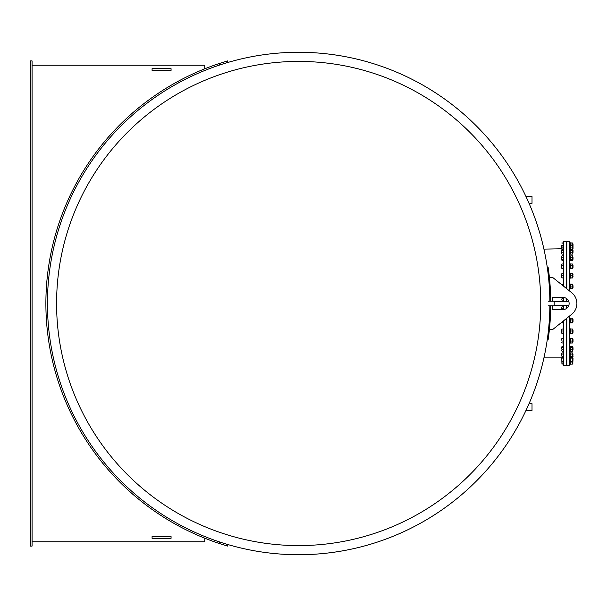 <?xml version="1.0" encoding="UTF-8"?>
<svg xmlns="http://www.w3.org/2000/svg" width="607" height="607" viewBox="0 0 607 607"><rect width="100%" height="100%" fill="white"/><g stroke="black" fill="none" stroke-linecap="round" stroke-linejoin="round"><path stroke-width="0.91" d="M566.293 288.363L566.293 241.343L563.531 241.343L563.531 286.147M563.531 297.476L563.531 301.77M563.531 305.23L563.531 309.524M563.531 320.853L563.531 365.657L566.293 365.657L566.293 318.637M566.293 308.622L566.293 305.23M566.293 301.77L566.293 298.378M550.572 294L550.428 290.7M550.428 316.3L550.572 313M568.873 305.23L554.206 305.23M554.206 301.77L568.873 301.77M548.167 274.114L549.024 274.015L548.113 267.118L549.024 274.015A252.087 252.087 0 0 1 550.739 301.224M550.739 305.776A252.087 252.087 0 0 1 549.024 332.985L548.113 339.882L549.024 332.985L548.167 332.886M547.256 339.753L548.113 339.882M547.256 267.247L548.113 267.118M552.476 301.224L552.476 297.46L563.084 297.46A6.04 6.04 0 0 1 569.131 303.5A6.04 6.04 0 0 1 563.084 309.54L552.476 309.54L552.476 305.776M549.418 329.396L552.871 329.396L571.726 314.274A13.809 13.809 0 0 0 571.726 292.726L552.871 277.604L549.418 277.604M30.35 546.088L30.35 60.912L32.08 60.912L32.08 546.088L30.35 546.088M32.08 65.23L204.741 65.23L204.741 68.826M204.741 538.174L204.741 541.77L32.08 541.77M219.78 542.013L219.286 543.493L227.587 546.08L219.286 543.493A252.778 252.778 0 0 1 219.286 63.507L227.587 60.92L228.027 62.415A251.222 251.222 0 0 1 525.958 196.493L532.02 196.493L532.02 203.315L529.046 203.315A251.222 251.222 0 0 1 543.933 249.113L561.801 248.787L561.983 249.636L561.983 245.236M561.801 357.887L543.933 357.887A251.222 251.222 0 0 1 529.046 403.685L532.02 403.685L532.02 410.507L525.958 410.507A251.222 251.222 0 0 1 228.027 544.585L227.587 546.08L219.286 543.493M152.076 536.596L171.068 536.596L171.068 538.318L152.076 538.318L152.076 536.596M152.076 68.682L171.068 68.682L171.068 70.404L152.076 70.404L152.076 68.682M219.78 64.987L219.286 63.507L227.587 60.92M554.206 301.891L554.206 305.776L548.333 305.776M566.809 318.22L566.809 365.657L569.556 365.657L569.556 316.019L571.726 314.274M549.874 301.224A251.222 251.222 0 0 0 298.667 52.278A251.222 251.222 0 0 0 47.445 303.5A251.222 251.222 0 0 0 297.529 554.722A251.222 251.222 0 0 0 549.874 305.776M298.667 61.421A242.079 242.079 0 0 0 89.017 424.543A242.079 242.079 0 0 0 508.317 424.543A242.079 242.079 0 0 0 298.667 61.421M569.556 290.981L569.556 241.343L566.809 241.343L566.809 288.78M566.809 298.743L566.809 301.77M566.809 305.23L566.809 308.257M570.33 343.008L570.33 342.538L570.33 343.008L572.371 343.008L572.371 342.538L572.371 343.008M572.393 338.547L570.33 338.478L570.33 338.941L570.307 338.547M572.371 338.478L572.371 338.941L572.371 338.478M573.023 348.433L573.023 350.049L573.023 348.433M570.231 351.089L572.371 351.248L572.629 350.823L572.393 346.559M572.371 351.248L572.393 350.368M570.33 346.506L572.371 346.506L572.371 347.303L572.371 346.536L570.33 346.536L570.33 351.225L570.33 350.459L570.33 351.225L572.371 351.225L572.371 347.303L570.33 347.303L570.33 346.536M572.629 363.714L572.629 357.735L572.811 363.305L573.023 358.509M561.983 361.613L561.801 358.122L561.87 361.863M561.983 363.821L561.801 362.713L561.983 363.821L563.387 363.821L561.983 364.132M561.801 353.198L561.801 355.27L561.983 352.879L563.387 352.879L563.387 363.821M570.33 361.613L570.33 364.132L572.371 364.132L572.371 361.613M572.371 364.132L570.33 364.132M569.556 364.511L570.072 364.511L570.072 352.682L569.556 352.682M561.801 357.713L561.983 357.333M563.387 358.912L561.983 358.912M563.387 361.256L561.983 361.256M563.387 362.022L561.983 362.022M570.216 361.863L570.072 357.864L569.556 357.864M570.33 357.333L570.33 362.022L572.371 362.022L572.371 357.333M572.371 362.022L572.371 361.256L570.33 361.256L570.33 362.022M570.33 358.912L572.371 358.912M573.023 354.101L572.811 356.658L572.629 353.889M573.023 356.446L572.629 356.658M566.809 356.658L566.293 356.658M561.983 356.468L561.801 355.27L561.983 356.468L563.387 356.468M561.983 352.879L561.801 353.479M561.801 357.068L561.983 357.667L563.387 357.667M563.387 354.078L561.983 354.078M572.371 352.879L572.629 357.212L572.371 352.879L570.33 352.879L570.072 357.212M570.33 354.078L572.371 354.078M570.33 356.468L572.371 356.468M570.33 357.667L572.371 357.667M573.023 347.735L573.023 350.049L573.023 347.735M572.629 347.5L572.811 350.262L573.023 347.712M561.801 346.916L561.801 348.479L561.801 346.916M561.983 349.647L561.801 348.479L561.983 349.647L563.387 349.647L563.387 351.225L561.983 351.225L561.801 350.436L561.801 350.838M561.983 347.303L563.387 347.303L563.387 346.536L561.983 346.536M563.387 347.303L563.387 349.647M572.371 350.459L572.371 351.225L572.371 350.459M570.33 349.647L572.371 349.647M569.556 351.468L570.072 351.468L570.072 346.339M573.023 339.662L573.023 341.908L573.023 339.662M572.811 339.465L572.811 342.12L572.811 339.465M561.983 338.843L563.387 338.531L561.801 338.691L561.801 339.95L561.809 338.653M561.983 341.051L561.801 339.95L561.983 341.051L563.387 341.051L563.387 342.955L561.983 342.955L561.801 342.007L561.809 342.834M563.387 338.843L563.387 341.051M572.53 338.63L572.53 342.856M570.33 338.843L570.33 342.955L572.371 342.955L572.371 338.531L570.33 338.843M570.33 338.531L572.371 338.531M570.33 341.051L572.371 341.051M569.556 343.334L570.072 343.334L570.072 338.349M573.023 330.2L573.023 332.34L573.023 330.2M572.811 330.026L572.811 332.553L572.811 330.026M561.801 329.1L561.801 330.026L561.801 329.1L563.387 329.024L563.387 333.319L561.801 333.243L561.801 330.026L561.983 333.319M563.387 331.02L561.983 331.02M563.387 333.16L561.983 333.16M572.553 329.1L572.553 333.251M570.33 329.024L570.33 333.319L572.371 333.319L572.371 329.024L570.33 329.024M572.371 333.319L570.33 333.319M570.33 331.02L572.371 331.02M569.556 333.767L570.072 333.767L570.072 329.017M573.023 319.714L573.023 321.71L573.023 319.714M572.811 319.563L572.811 321.922L572.811 319.563M563.387 320.959L563.387 322.856L561.983 322.856M563.387 322.234L561.983 322.234M572.507 318.394L572.507 322.689M570.33 318.227L570.33 322.856L572.371 322.856L572.371 318.227L572.371 318.85L572.371 318.227L570.33 318.227L570.33 318.85L570.33 318.227M572.371 322.856L572.371 322.234L570.33 322.234L570.33 322.856M570.33 319.919L572.371 319.919M569.556 323.129L570.072 323.129L570.185 318.394M561.801 307.392L561.983 306.869L561.801 307.529L561.983 306.869L563.387 306.869L563.387 309.532M561.983 308.197L561.801 309.388L561.801 307.529L561.983 308.197L563.387 308.197M563.387 297.468L563.387 300.116L561.983 300.116L561.801 299.661M563.387 298.659L561.983 298.659M573.023 286.231L573.023 287.627L573.023 286.231M572.811 286.193L572.811 287.839L572.811 286.193M563.387 286.041L563.387 284.19L561.824 284.349M561.983 284.19L561.93 284.865M563.387 284.66L561.983 284.66M572.507 284.311L572.507 288.606M570.33 284.19L570.33 288.727L570.33 288.257L570.33 288.727L572.371 288.727L572.371 284.19L572.371 284.66L570.33 284.66L570.33 284.19L572.371 284.19M572.371 288.257L572.371 288.727L572.371 288.257M570.33 286.929L572.371 286.929M569.556 289.046L570.072 289.046L570.072 283.871L569.556 283.871M573.023 275.828L573.023 276.997L573.023 275.828M572.811 275.828L572.811 277.209L572.811 275.828M561.983 273.757L561.801 274.789L561.801 273.757L563.387 273.757L563.387 277.9L561.801 277.9L561.801 274.789L561.983 277.9M563.387 275.828L561.983 275.828M572.553 273.757L572.553 277.9M570.33 273.757L570.33 277.9L572.371 277.9L572.371 273.757L570.33 273.681L572.393 273.757M570.33 275.828L572.371 275.828M569.556 278.416L570.072 278.416L570.072 273.233L569.556 273.233M573.023 266.488L573.023 265.092L573.023 266.488M572.811 266.526L572.811 264.88L572.811 266.526M561.824 268.37L563.387 268.522L563.387 263.992L561.983 263.992L561.801 264.895L561.801 264.227M561.983 265.79L561.801 266.921L561.801 264.895L561.983 265.79L563.387 265.79M561.801 268.286L561.801 266.921L561.983 268.522M563.387 268.059L561.983 268.059M572.53 264.144L572.53 268.37M570.33 264.462L570.33 268.522L572.371 268.522L572.371 263.992L572.371 264.462L572.371 263.992L570.33 263.992L570.33 264.462M572.371 268.522L572.371 268.059L570.33 268.059L570.33 268.522M570.33 265.79L572.371 265.79M570.17 268.37L570.072 263.666L569.556 263.666M573.023 258.567L573.023 256.951L573.023 258.567M572.811 258.65L572.811 256.738L572.811 258.65M561.801 259.766L561.983 260.494L563.387 260.494L563.387 255.752L561.983 255.752L561.801 256.207M561.983 257.209L561.801 258.392L561.801 256.48L561.983 257.209L563.387 257.209M561.801 260.031L561.801 258.392L561.983 260.494M563.387 259.576L561.983 259.576M572.629 257.376L572.371 260.494L572.371 255.752L572.629 257.376M570.33 256.662L570.33 260.494L572.371 260.494M570.072 256.177L572.371 255.752M569.556 260.714L570.072 260.714L570.072 260.062L570.33 260.494M570.33 259.576L572.371 259.576M570.33 257.209L572.371 257.209M570.072 260.714L570.072 255.532L569.556 255.532M573.023 252.375L573.023 250.554L573.023 252.375M572.811 252.497L572.811 250.342L572.811 252.497M563.387 242.929L561.801 243.012L563.387 242.868L563.387 249.34L561.983 249.34L561.801 250.001M561.983 249.34L561.801 251.594L561.801 249.872M561.801 253.453L561.801 251.594L561.801 253.453M563.387 249.34L563.387 254.113L561.983 254.113L561.801 253.582M563.387 252.785L561.983 252.785M563.387 250.395L561.983 250.395M572.629 250.645L572.371 254.113L572.629 250.645M570.223 249.523L570.072 254.318L570.072 242.489L569.556 242.489M570.307 254.075L570.33 253.058M572.371 253.058L572.393 254.075M570.33 254.113L572.371 254.113L570.33 254.121L570.072 253.673M570.33 252.785L572.371 252.785M570.33 249.34L572.371 249.34M570.33 250.395L572.371 250.395M573.023 248.149L573.023 246.154L573.023 248.149M572.811 248.301L572.811 245.941L572.811 248.301M563.387 245.016L561.801 245.319L561.801 248.787M563.387 247.944L561.983 247.944M563.387 245.63L561.983 245.63M572.553 243.005L572.629 249.788M570.33 249.636L570.33 247.944L572.371 247.944L572.371 245.016L572.371 245.63L570.33 245.63L570.33 247.944M570.33 245.016L570.33 245.63L570.33 245.016L572.371 245.016M572.371 249.636L572.371 247.944M573.023 246.047L573.023 243.908L573.023 246.047M572.629 245.941L572.811 243.695L573.023 246.154M563.387 243.088L561.983 243.088M572.371 245.236L572.371 243.088L570.33 242.929L570.33 245.236M570.33 242.929L572.371 242.929M572.393 242.937L570.307 242.937M570.33 248.9L570.33 249.667L570.33 248.9M572.371 249.667L572.371 248.9L572.371 249.667M573.023 259.265L573.023 256.951L573.023 259.265M573.023 267.338L573.023 265.092L573.023 267.338M570.33 277.976L572.371 277.976M570.33 288.773L570.33 288.15L570.33 288.773L572.371 288.773L572.371 288.15L572.371 288.773M572.393 284.213L570.33 284.144L570.33 284.766L570.307 284.213M572.371 284.144L572.371 284.766L572.371 284.144M548.333 301.224L554.206 301.224M573.023 363.092L572.629 363.305M566.293 363.305L566.809 363.305M573.023 360.846L572.629 361.059M566.293 361.059L566.809 361.059M566.293 358.297L566.809 358.297M569.556 362.265L570.072 362.265M566.293 353.889L566.809 353.889M570.072 353.327L570.33 352.879M573.023 350.049L572.629 350.262M566.293 350.262L566.809 350.262M566.293 347.5L566.809 347.5M569.556 346.286L570.072 346.286M573.023 339.571L572.629 339.359M573.023 341.908L572.629 342.12M566.293 342.12L566.809 342.12M566.293 339.359L566.809 339.359M569.556 338.152L570.072 338.152M573.023 330.003L572.629 329.791M573.023 332.34L572.629 332.553M566.293 332.553L566.809 332.553M566.293 329.791L566.809 329.791M569.556 328.584L570.072 328.584M573.023 319.373L572.629 319.161M573.023 321.71L572.629 321.922M566.293 321.922L566.809 321.922M566.293 319.161L566.809 319.161M569.556 317.954L570.072 317.954M566.293 307.87L566.809 307.87M566.293 299.13L566.809 299.13M573.023 285.29L572.629 285.078M573.023 287.627L572.629 287.839M566.293 287.839L566.809 287.839M566.293 285.078L566.809 285.078M573.023 274.66L572.629 274.447M573.023 276.997L572.629 277.209M566.293 277.209L566.809 277.209M566.293 274.447L566.809 274.447M573.023 265.092L572.629 264.88M573.023 267.429L572.629 267.641M566.293 267.641L566.809 267.641M566.293 264.88L566.809 264.88M569.556 268.848L570.072 268.848M573.023 256.951L572.629 256.738M573.023 259.288L572.629 259.5M566.293 259.5L566.809 259.5M566.293 256.738L566.809 256.738M573.023 250.554L572.629 250.342M573.023 252.899L572.629 253.111M566.293 253.111L566.809 253.111M566.293 250.342L566.809 250.342M569.556 254.318L570.072 254.318M569.556 249.136L570.072 249.136M573.023 248.491L572.629 248.703M566.293 248.703L566.809 248.703M566.293 245.941L566.809 245.941M569.556 244.735L570.072 244.735M573.023 243.908L572.629 243.695M566.293 243.695L566.809 243.695M572.629 253.673L572.371 254.121"/></g></svg>

